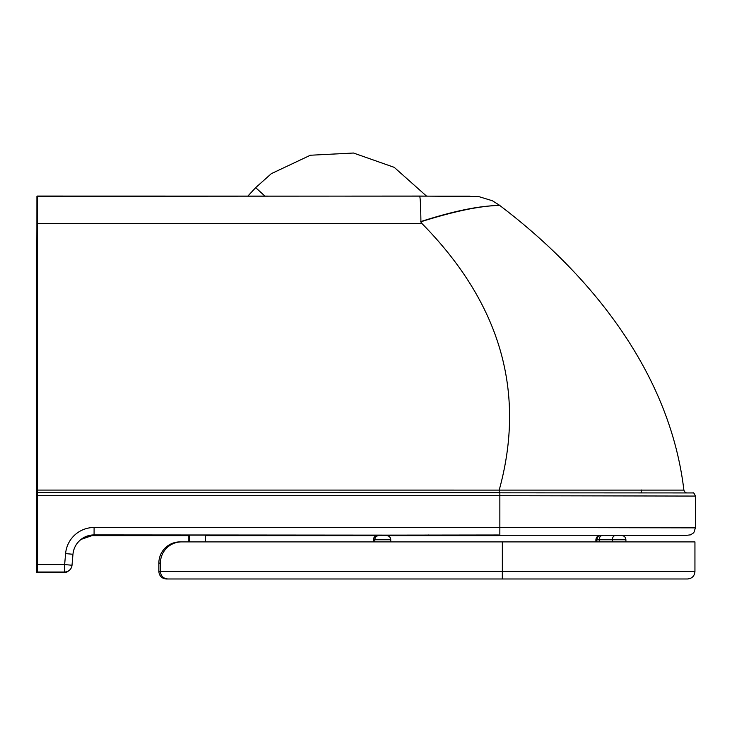 <?xml version="1.0" encoding="UTF-8"?>
<svg xmlns="http://www.w3.org/2000/svg" width="732" height="732" viewBox="0 0 732 732"><rect width="100%" height="100%" fill="white"/><g stroke="black" fill="none" stroke-linecap="round" stroke-linejoin="round"><path stroke-width="1.1" d="M37.405 442.32L37.405 458.223L37.405 442.32M36.792 442.778L36.792 458.671L36.792 442.778M37.149 492.846L37.094 460.035L37.167 492.837M37.094 301.749L37.094 387.32L37.094 301.749M37.094 398.574L37.094 290.494L37.46 398.574M469.981 196.149L37.259 196.066L37.359 223.379L421.788 223.379L420.918 221.549C476.157 203.697 495.637 206.479 498.95 204.987C499.8 206.47 480.823 202.709 420.388 221.942M37.561 555.085L36.627 555.085L36.929 196.313L419.582 196.066C420.26 196.816 420.708 205.317 420.918 221.549M36.627 555.085L36.646 562.487L37.542 561.828L37.542 503.598M36.655 493.203L36.838 245.998L37.35 245.998M36.838 245.998L36.975 209.041L37.305 218.987L37.533 503.598M37.094 515.136L37.561 515.136M36.627 490.779L36.618 572.708L37.57 572.012L64.617 572.012L64.636 564.573L72.011 565.241L72.962 554.27A21.191 21.191 -126.4 0 1 94.08 534.918L686.277 535.321M37.588 495.701L499.855 495.701L499.855 492.526L37.57 492.535L37.561 490.083L37.57 572.012M695.4 496.067L695.4 527.854L499.855 527.488L499.855 495.701L695.4 496.067C694.275 493.359 693.414 492.316 692.811 492.938L37.533 492.563M686.762 492.865C685.582 492.892 684.621 491.977 683.88 490.111L37.561 490.083L37.359 223.379M499.197 490.083L499.215 492.535L499.197 490.083C526.235 392.078 500.432 303.176 421.788 223.379M93.129 535.623L188.838 535.623L93.129 535.623A21.191 21.191 53.6 0 0 81.032 539.42L94.08 534.918L94.099 527.488A28.612 28.612 53.6 0 0 65.596 553.602L72.962 554.27C73.63 547.975 76.476 542.906 81.499 539.054M386.771 535.54L497.659 535.549L498.419 534.991L279.99 535.238L378.828 535.54M428.549 535.549L428.559 534.991M390.742 539.768L390.742 541.89L390.742 539.768A4.236 4.236 90 0 0 386.505 535.531L379.085 535.531A4.236 4.236 90 0 0 374.848 539.768L390.742 539.768C390.485 537.197 389.076 535.778 386.505 535.531M379.085 535.531L379.011 535.531A4.236 4.236 90 0 0 374.775 539.768L374.848 541.89M379.011 535.531A4.236 4.236 90 0 0 374.775 539.768C375.022 537.197 376.44 535.778 379.011 535.531L386.432 535.531M373.503 541.89L373.421 539.768A4.236 4.236 -90 0 1 377.502 535.531M373.503 539.768A4.236 4.236 -90 0 1 377.575 535.531A4.236 4.236 -90 0 0 373.503 539.768L374.775 539.768L374.775 541.89L374.775 539.768M614.24 535.531L620.58 535.531M595.894 541.89L595.894 539.768C596.15 537.197 597.559 535.778 600.139 535.531L601.118 535.531C598.547 535.778 597.138 537.197 596.882 539.768L599.234 539.768A4.236 2.983 -90 0 1 602.216 535.531M620.571 535.531L615.347 535.531A4.236 2.983 -90 0 0 612.364 539.768L625.906 539.768C625.659 537.197 624.24 535.778 621.669 535.531M166.31 578.975L687.531 578.975L166.31 578.975C161.79 578.527 159.311 576.057 158.862 571.564L158.862 563.082L160.427 563.082A21.191 21.191 -90 0 1 181.618 541.89L180.054 541.89A21.191 21.191 90 0 0 158.862 563.082M167.811 578.975C163.337 578.527 160.875 576.057 160.427 571.564L158.862 571.564M502.308 578.975L502.344 571.564L694.942 571.564L694.942 541.89L181.618 541.89M160.427 563.082L160.427 571.564L502.344 571.564L502.344 541.89M207.248 535.412L205.335 535.403L207.248 535.412M187.191 535.412L189.442 535.394L187.108 535.412L188.838 535.421L188.838 541.89M205.335 541.89L205.335 535.119L187.484 535.138L189.442 535.147L189.442 541.89M264.902 196.066L255.669 187.657L271.316 173.658L310.377 155.239L353.492 153.025L394.219 167.344L426.472 196.066M498.885 535.623L387.374 535.623L498.885 535.623M376.788 535.623L205.335 535.623L376.788 535.623M36.792 426.225L37.396 426.225L36.792 426.225M63.666 572.708L36.618 572.708L63.666 572.708A7.421 7.421 0 0 0 68.067 571.262A7.421 7.421 -126.4 0 1 63.666 572.708L64.617 572.012A7.421 7.421 53.6 0 0 72.011 565.241L72.962 554.27M499.837 534.918L499.855 527.488L94.099 527.488M65.596 553.602L64.636 564.573L37.588 564.573M497.659 535.549L497.668 534.991M279.093 535.248L647.957 535.248M595.894 539.768L596.882 539.768L596.882 541.89M599.234 541.89L599.234 539.768L612.364 539.768L612.364 541.89M207.147 535.403L205.335 535.403M207.522 535.129L187.584 535.129M247.883 196.066L255.669 187.657M683.88 490.111C669.972 372.551 590.825 274.344 499.096 204.978L492.407 200.76L478.518 196.515L419.582 196.066M686.653 535.312L690.45 534.854L692.984 533.335L694.018 532.164L695.4 527.854M68.067 571.262L69.018 570.557A7.421 7.421 0 0 0 72.011 565.241M641.351 489.983L641.113 492.645M373.421 539.768C373.677 537.197 375.086 535.778 377.666 535.531M625.906 541.89L625.906 539.768M694.942 571.564C694.503 576.066 692.033 578.536 687.531 578.975"/></g></svg>

